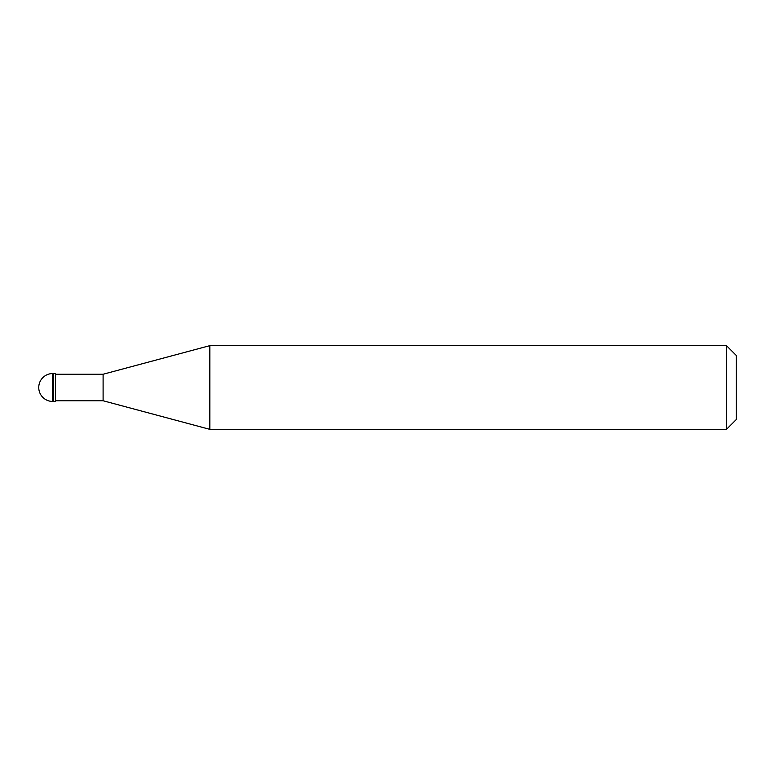 <?xml version="1.0" encoding="UTF-8"?>
<svg xmlns="http://www.w3.org/2000/svg" width="775" height="775" viewBox="0 0 775 775"><rect width="100%" height="100%" fill="white"/><g stroke="black" fill="none" stroke-linecap="round" stroke-linejoin="round"><path stroke-width="1.16" d="M52.7 373.55A13.95 13.95 0 0 0 38.75 387.5A13.95 13.95 0 0 0 52.7 401.45L55.49 401.45L55.49 373.55L53.398 373.55L53.398 401.45L53.398 373.55L52.7 373.55L52.7 401.45M55.49 400.752L103.104 400.752L209.831 429.35L726.485 429.35L736.25 419.585L736.25 355.415L726.485 345.65L726.485 429.35M55.49 374.248L103.104 374.248L103.104 400.752M103.104 374.248L209.831 345.65L209.831 429.35M209.831 345.65L726.485 345.65"/></g></svg>
